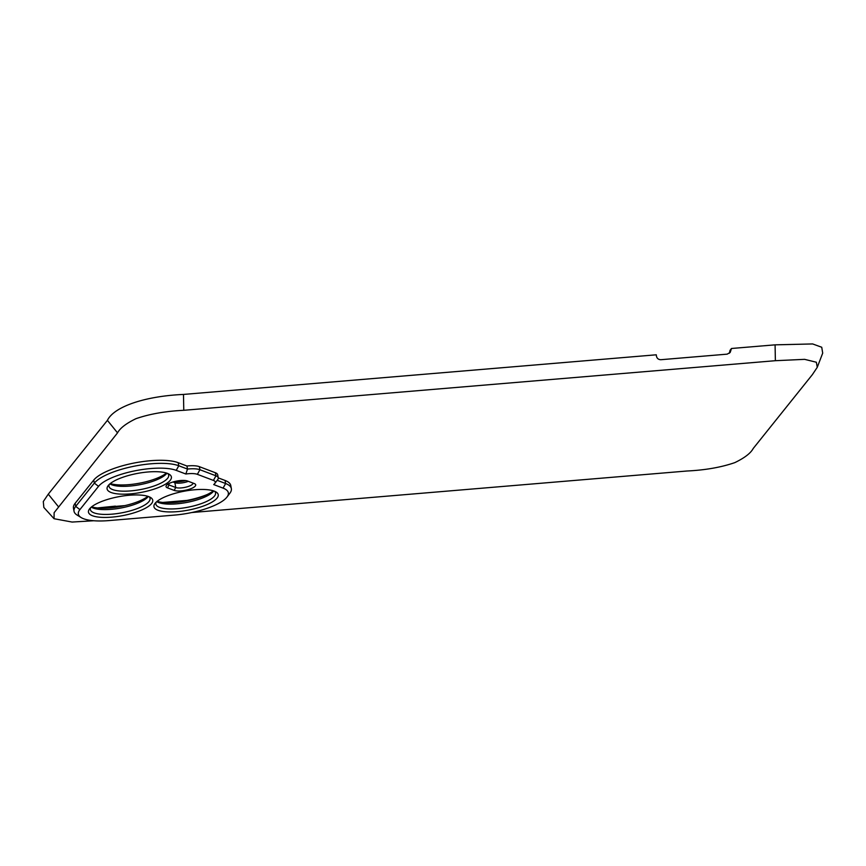 <?xml version="1.0" encoding="UTF-8"?>
<svg xmlns="http://www.w3.org/2000/svg" width="866" height="866" viewBox="0 0 866 866"><rect width="100%" height="100%" fill="white"/><g stroke="black" fill="none" stroke-linecap="round" stroke-linejoin="round"><path stroke-width="1.3" d="M191.754 512.531L687.009 471.007C705.292 470.119 721.226 467.326 734.833 462.617C744.598 457.897 750.735 453.178 753.258 448.436L812.384 374.621L817.255 367.325L822.7 353.122L821.737 347.255L812.644 343.943L775.081 344.841L731.489 348.489L730.19 352.44L727.169 354.151L660.79 359.715C657.976 359.574 656.46 357.939 656.276 354.8L183.484 394.431L183.776 410.3C165.493 411.188 149.558 413.991 135.951 418.689C126.198 423.409 120.06 428.14 117.538 432.87L54.125 512.694L54.049 518.712L72.116 522.057L93.809 520.737M54.049 518.723L43.83 507.433L43.3 501.533L48.28 494.172L107.406 420.356C114.063 406.641 144.893 396.141 183.484 394.431M729.388 353.241L730.049 350.297L731.489 348.489M187.132 500.396L162.721 502.442M124.845 505.614L115.936 506.361M97.414 507.952L115.384 506.134L117.246 507M207.407 494.432A37.368 11.052 -10.6 0 1 174.023 502.237L168.156 502.735M118.122 506.924L108.531 507.736A37.368 11.052 -10.6 0 1 98.475 508.05M817.255 367.325L816.367 362.237L804.622 359.347L775.373 360.7L183.776 410.3M115.459 507.151L115.384 506.134M214.768 483.52L217.669 479.688A18.684 5.532 169.4 0 0 218.254 477.837L217.68 474.774A18.684 5.532 169.4 0 0 215.396 472.749L199.353 466.666A18.684 5.532 169.4 0 0 186.937 466.005L187.511 469.069L178.775 465.767A46.71 13.813 169.4 0 0 133.277 466.384A46.71 13.813 169.4 0 0 94.329 483.131L75.71 506.383A46.71 13.813 169.4 0 0 74.032 511.276A46.71 13.813 169.4 0 0 77.085 515.053L81.166 517.576A42.975 12.709 169.4 0 0 109.084 520.574L174.575 515.086A42.975 12.709 169.4 0 0 226.989 497.052A42.975 12.709 169.4 0 0 223.082 488.132L213.696 484.57A14.949 4.417 169.4 0 0 214.768 483.52A14.949 4.417 169.4 0 0 213.415 480.413L197.361 474.33A14.949 4.417 169.4 0 0 185.833 474.005L176.22 470.368A42.975 12.709 169.4 0 0 134.36 470.931A42.975 12.709 169.4 0 0 98.529 486.346L79.899 509.598A42.975 12.709 169.4 0 0 81.166 517.576M111.844 517.132A32.702 9.678 -10.6 0 1 89.501 508.959A32.702 9.678 -10.6 0 1 129.38 495.244A32.702 9.678 -10.6 0 1 150.619 497.528A32.702 9.678 -10.6 0 1 144.416 508.743A32.702 9.678 -10.6 0 1 111.844 517.132M130.474 493.88A32.702 9.678 -10.6 0 1 108.12 485.707A32.702 9.678 -10.6 0 1 148.01 471.981A32.702 9.678 -10.6 0 1 169.249 474.265A32.702 9.678 -10.6 0 1 163.046 485.49A32.702 9.678 -10.6 0 1 130.474 493.88M167.463 487.85A11.68 3.453 -10.6 0 1 166.402 485.425A11.68 3.453 -10.6 0 1 176.101 481.193A11.68 3.453 -10.6 0 1 187.565 481.02L194.265 483.564A11.68 3.453 -10.6 0 1 194.937 483.888A11.68 3.453 -10.6 0 1 189.102 489.322A11.68 3.453 -10.6 0 1 174.163 490.394L167.463 487.85L169.065 484.982A9.342 2.76 -10.6 0 1 167.961 484.116M194.861 489.745A32.702 9.678 -10.6 0 1 216.11 492.029A32.702 9.678 -10.6 0 1 209.908 503.254A32.702 9.678 -10.6 0 1 177.324 511.644A32.702 9.678 -10.6 0 1 154.982 503.471A32.702 9.678 -10.6 0 1 194.861 489.745M214.616 491.282A30.364 8.985 -10.6 0 1 215.537 492.916A30.364 8.985 -10.6 0 1 177.541 508.667A30.364 8.985 -10.6 0 1 155.837 504.088A30.364 8.985 -10.6 0 1 156.096 502.237M213.772 490.968A30.364 8.985 -10.6 0 1 213.675 491.098A30.364 8.985 -10.6 0 1 176.642 503.839A30.364 8.985 -10.6 0 1 156.919 501.728A30.364 8.985 -10.6 0 1 156.778 501.63M213.35 490.827A32.702 9.678 -10.6 0 1 175.603 502.432A32.702 9.678 -10.6 0 1 157.114 501.349M147.869 496.315A32.702 9.678 -10.6 0 1 110.112 507.92A32.702 9.678 -10.6 0 1 91.634 506.848M185.725 480.587A11.68 3.453 -10.6 0 1 174.282 481.626M166.499 473.063A32.702 9.678 -10.6 0 1 128.742 484.668A32.702 9.678 -10.6 0 1 110.253 483.585M166.911 473.204A30.364 8.985 -10.6 0 1 166.813 473.334A30.364 8.985 -10.6 0 1 129.781 486.075A30.364 8.985 -10.6 0 1 110.058 483.964A30.364 8.985 -10.6 0 1 109.917 483.867M167.755 473.518A30.364 8.985 -10.6 0 1 168.675 475.153A30.364 8.985 -10.6 0 1 130.679 490.903A30.364 8.985 -10.6 0 1 108.986 486.324A30.364 8.985 -10.6 0 1 109.246 484.473M148.281 496.456A30.364 8.985 -10.6 0 1 148.183 496.586A30.364 8.985 -10.6 0 1 111.151 509.338A30.364 8.985 -10.6 0 1 91.428 507.216A30.364 8.985 -10.6 0 1 91.287 507.119M149.136 496.77A30.364 8.985 -10.6 0 1 150.045 498.405A30.364 8.985 -10.6 0 1 112.06 514.155A30.364 8.985 -10.6 0 1 90.356 509.576A30.364 8.985 -10.6 0 1 90.616 507.725M192.988 483.076A9.342 2.76 -10.6 0 1 186.342 487.049A9.342 2.76 -10.6 0 1 175.766 487.515L169.065 484.982L168.816 483.629M188.323 481.312A9.342 2.76 -10.6 0 1 174.867 482.698L172.994 481.983M186.937 466.005L178.201 462.693A46.71 13.813 169.4 0 0 132.704 463.31A46.71 13.813 169.4 0 0 93.755 480.067L75.126 503.319A46.71 13.813 169.4 0 0 73.458 508.201L74.032 511.276M226.989 497.052L229.891 493.219A46.71 13.813 169.4 0 0 231.352 488.597L230.778 485.523A46.71 13.813 169.4 0 0 225.063 480.457L218.264 477.88M218.254 477.837A18.684 5.532 169.4 0 0 215.97 475.813L199.927 469.729A18.684 5.532 169.4 0 0 187.511 469.069L185.833 474.005M231.352 488.597A46.71 13.813 169.4 0 0 225.636 483.531L217.193 480.327M107.406 420.356L117.538 432.87M48.28 494.172L58.401 506.686M775.081 344.841L775.373 360.7M79.899 509.598L75.71 506.383L75.126 503.319M174.163 490.394L175.766 487.515L174.867 482.698L173.492 481.832M93.755 480.067L94.329 483.131L98.529 486.346M178.201 462.693L178.775 465.767L176.22 470.368M199.353 466.666L199.927 469.729L197.361 474.33M215.396 472.749L215.97 475.813L213.415 480.413M225.063 480.457L225.636 483.531L223.082 488.132"/></g></svg>
